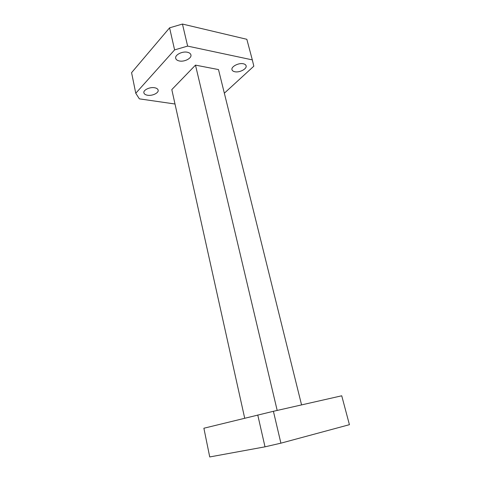 <?xml version="1.0" encoding="UTF-8"?>
<svg xmlns="http://www.w3.org/2000/svg" width="481" height="481" viewBox="0 0 481 481"><rect width="100%" height="100%" fill="white"/><g stroke="black" fill="none" stroke-linecap="round" stroke-linejoin="round"><path stroke-width="0.72" d="M179.323 60.967C184.439 62.133 191.949 58.213 190.909 54.852C190.554 53.565 189.382 52.7 187.392 52.249C182.263 51.01 174.645 55.008 175.709 58.327C176.076 59.656 177.279 60.534 179.323 60.967M147.583 95.25C152.339 96.098 158.964 92.899 158.141 90.109C157.822 88.901 156.62 88.107 154.539 87.734C149.765 86.833 143.049 90.085 143.891 92.851C144.222 94.09 145.454 94.889 147.583 95.25M234.842 71.747C239.52 72.841 247.162 68.831 246.098 65.783C245.809 64.785 244.883 64.117 243.332 63.775C238.636 62.614 230.904 66.703 231.992 69.709C232.293 70.737 233.243 71.416 234.842 71.747M224.344 93.194L253.83 66.186L252.315 59.884L187.632 46.104L174.603 49.892L169.583 27.838L131.578 72.667L135.768 93.254L139.364 98.852L175.006 104.01M169.583 27.838L182.449 24.05L187.632 46.104M252.315 59.884L246.837 39.298L182.449 24.05M349.422 424.681L280.898 443.169L265.007 446.831L209.728 456.95L203.884 428.234L273.412 411.291L341.732 395.791L349.422 424.681M174.603 49.892L135.768 93.254M301.563 404.9L218.488 69.571L195.484 65.127L171.807 89.598L244.697 418.187M277.182 410.431L195.484 65.127M280.898 443.169L273.412 411.291M265.007 446.831L257.756 414.977"/></g></svg>
